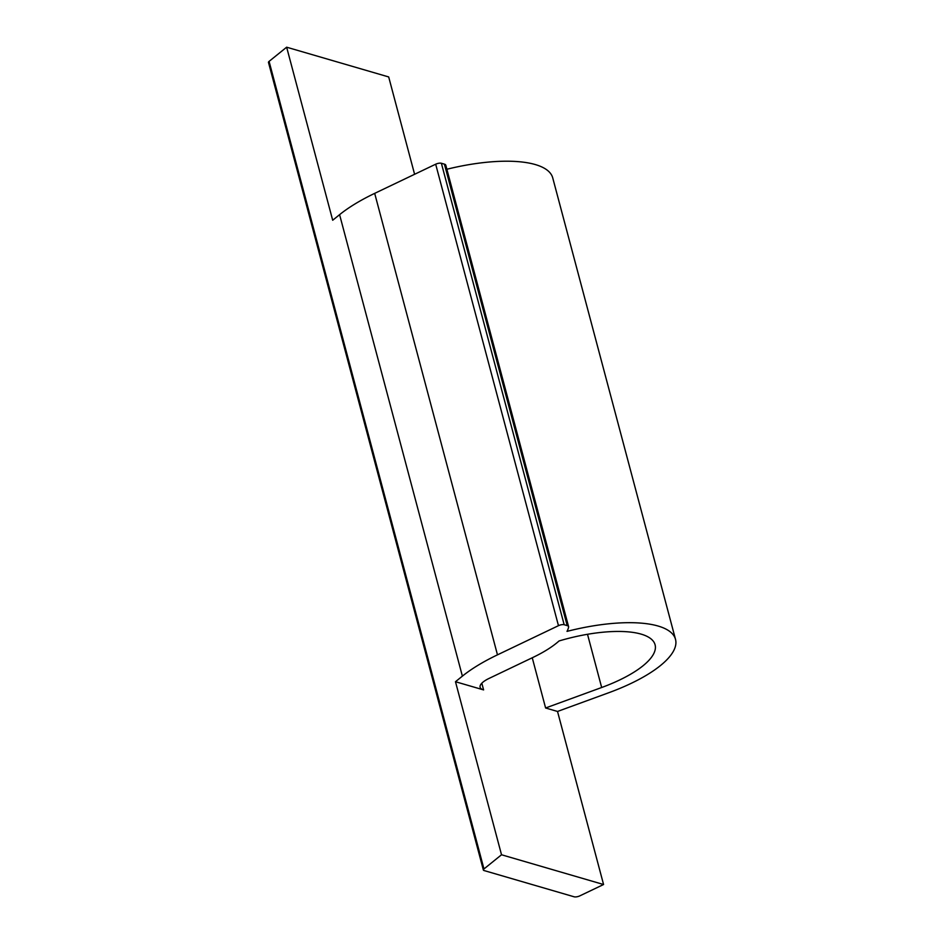 <?xml version="1.0" encoding="UTF-8"?>
<svg xmlns="http://www.w3.org/2000/svg" width="944" height="944" viewBox="0 0 944 944"><rect width="100%" height="100%" fill="white"/><g stroke="black" fill="none" stroke-linecap="round" stroke-linejoin="round"><path stroke-width="1.42" d="M501.524 854.768L483.965 868.952A4.224 1.428 -14.9 0 0 483.363 870.002A4.224 1.428 -14.9 0 0 484.06 870.545L574.153 896.8A4.224 1.428 -14.9 0 0 579.852 895.856L603.57 884.516L501.524 854.768L455.48 681.721L462.383 676.14A126.803 42.763 165.1 0 1 497.476 654.841L374.685 193.367A126.803 42.763 165.1 0 0 339.592 214.666L462.383 676.14M446.878 169.247A105.669 35.636 165.1 0 1 552.736 177.897L675.515 639.371A105.669 35.636 165.1 0 1 608.738 692.743L557.526 711.457L545.608 707.988L532.251 657.767M483.363 870.002L268.485 62.434A4.224 1.428 -14.9 0 1 269.087 61.384L286.646 47.2L332.689 220.247L339.592 214.666M675.515 639.371A105.669 35.636 165.1 0 0 567.014 631.383A84.535 28.509 165.1 0 0 568.595 627.182A8.449 2.856 165.1 0 0 568.595 626.674L445.804 165.212A8.449 2.856 165.1 0 0 444.412 164.15L441.379 163.265A4.224 1.428 165.1 0 0 435.68 164.209L374.685 193.367M568.595 626.674A8.449 2.856 165.1 0 0 567.202 625.612L564.17 624.727A4.224 1.428 165.1 0 0 558.47 625.671L497.476 654.841M587.51 634.297L601.67 687.503A84.535 28.509 165.1 0 0 655.089 644.799A84.535 28.509 165.1 0 0 559.049 640.964A84.535 28.509 165.1 0 1 533.053 657.39L488.992 678.453A21.134 7.127 165.1 0 0 480.118 687.244A21.134 7.127 165.1 0 0 483.599 689.911L455.48 681.721M601.67 687.503L545.608 707.988M414.593 174.286L388.692 76.948L286.646 47.2M603.57 884.516L557.526 711.457M444.412 164.15L567.202 625.612M564.17 624.727L441.379 163.265M435.68 164.209L558.47 625.671M481.818 683.208L483.599 689.911M483.965 868.952L269.087 61.384"/></g></svg>
